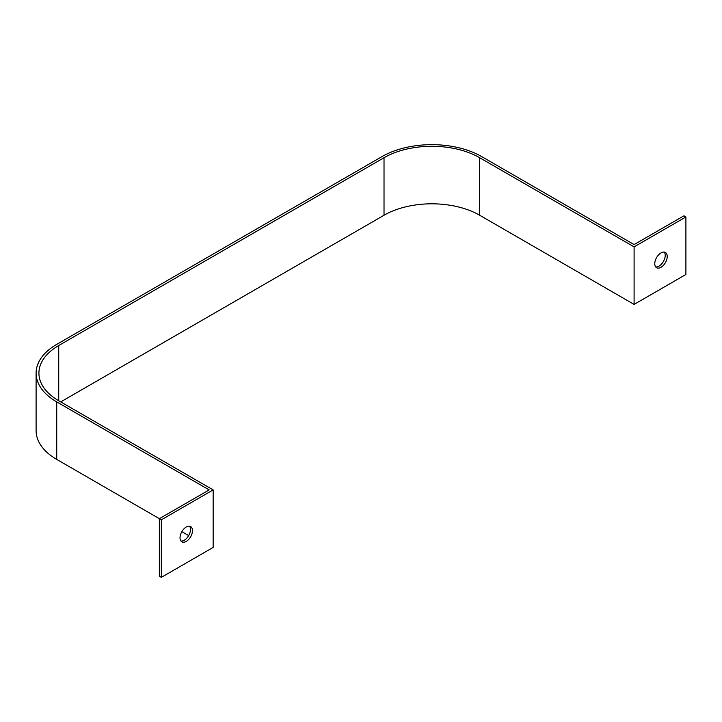 <?xml version="1.0" encoding="UTF-8"?>
<svg xmlns="http://www.w3.org/2000/svg" width="722" height="722" viewBox="0 0 722 722"><rect width="100%" height="100%" fill="white"/><g stroke="black" fill="none" stroke-linecap="round" stroke-linejoin="round"><path stroke-width="1.08" d="M667.218 256.518A8.808 5.081 120 0 0 665.395 252.483A8.808 5.081 120 0 0 658.608 254.848A8.808 5.081 120 0 0 654.764 263.71A8.808 5.081 120 0 0 656.587 267.736A8.808 5.081 120 0 0 663.374 265.38A8.808 5.081 120 0 0 667.218 256.518M664.285 252.104A8.808 5.081 -60 0 1 665.224 255.362A8.808 5.081 -60 0 1 662.02 263.503A8.808 5.081 -60 0 1 655.711 266.969M192.476 530.607A8.808 5.081 120 0 0 190.653 526.573A8.808 5.081 120 0 0 183.866 528.928A8.808 5.081 120 0 0 180.031 537.791A8.808 5.081 120 0 0 181.854 541.825A8.808 5.081 120 0 0 188.641 539.469A8.808 5.081 120 0 0 192.476 530.607M189.543 526.194A8.808 5.081 -60 0 1 190.491 529.452A8.808 5.081 -60 0 1 187.287 537.592A8.808 5.081 -60 0 1 180.969 541.049M634.096 246.879L479.661 157.721L479.661 215.246L634.096 304.404L634.096 246.879L685.9 216.97L683.905 215.824L634.096 244.577L481.655 156.575A70.449 40.676 180 0 0 382.028 156.575L56.731 344.376A70.449 40.676 180 0 0 36.1 373.139L36.1 430.664A70.449 40.676 180 0 0 56.731 459.418L159.354 518.667L159.354 576.192L161.349 577.338L161.349 519.822L159.354 518.667L209.172 489.904L56.731 401.901A70.449 40.676 180 0 1 36.1 373.139M188.668 535.589L181.854 531.654M479.661 157.721A67.633 39.042 0 0 0 384.023 157.721L58.726 345.531A67.633 39.042 0 0 0 38.916 373.139A67.633 39.042 0 0 0 58.726 400.746L213.152 489.904L213.152 547.429L161.349 577.338M213.152 489.904L161.349 519.822M479.661 215.246A67.633 39.042 0 0 0 384.023 215.246L60.72 401.901M634.096 304.404L685.9 274.495L685.9 216.97M56.731 401.901L56.731 459.418M58.726 345.531L58.726 400.746M384.023 157.721L384.023 215.246"/></g></svg>

